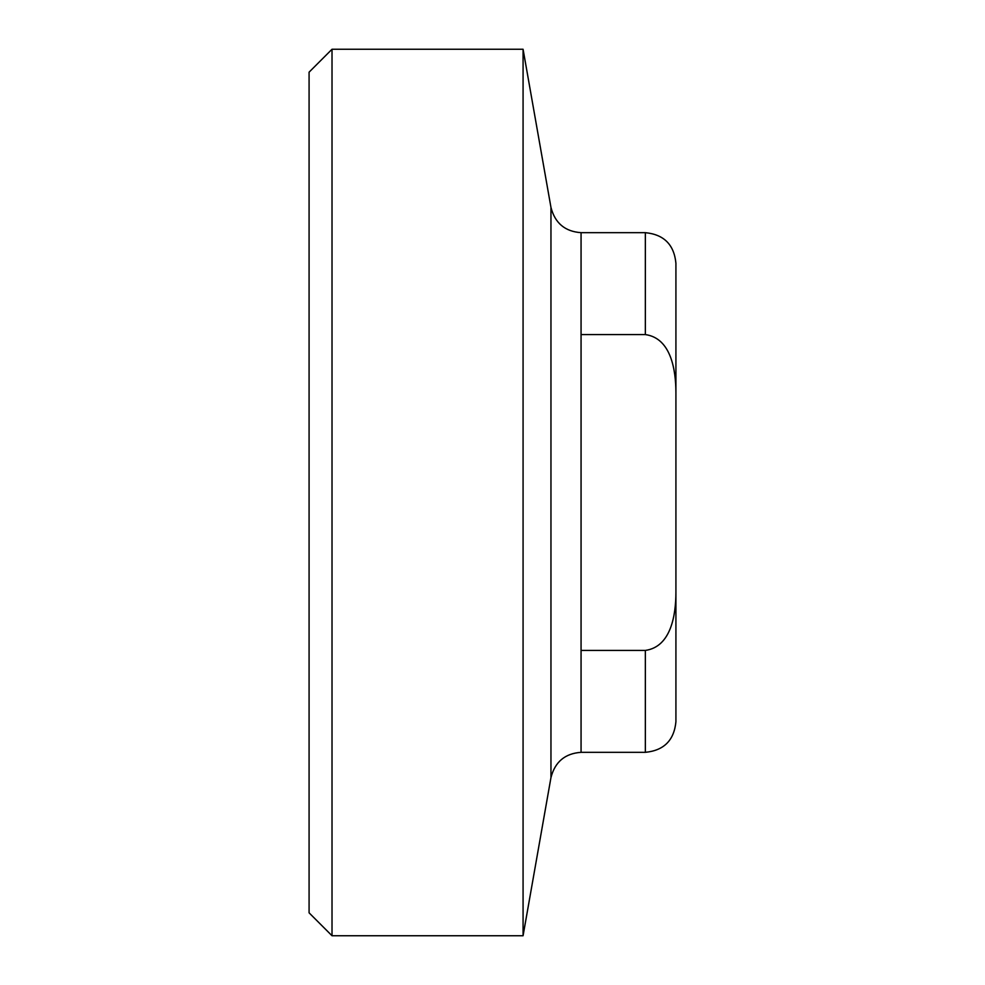 <?xml version="1.0" encoding="UTF-8"?>
<svg xmlns="http://www.w3.org/2000/svg" width="985" height="985" viewBox="0 0 985 985"><rect width="100%" height="100%" fill="white"/><g stroke="black" fill="none" stroke-linecap="round" stroke-linejoin="round"><path stroke-width="1.48" d="M645.347 334.58L645.347 232.669L581.064 232.669L581.064 334.58L645.347 334.58C671.413 338.187 675.833 370.828 675.919 392.559L675.919 592.441C675.858 614.172 671.401 646.813 645.347 650.42L581.064 650.42L581.064 752.331L645.347 752.331C663.915 750.521 674.097 740.338 675.919 721.771L675.919 592.441L675.919 721.771M581.064 334.58L581.064 650.42M645.347 232.669C663.915 234.479 674.097 244.662 675.919 263.229L675.919 392.559M675.919 392.436L675.808 386.994M332.019 49.25L309.081 72.176L309.081 912.824L332.019 935.75L332.019 49.25L523.072 49.25L523.072 935.75L332.019 935.75M581.064 232.669C565.021 231.549 554.986 223.127 550.96 207.404L523.072 49.25M645.347 650.42L645.347 752.331M550.96 207.404L550.96 777.596L523.072 935.75M581.064 752.331C565.021 753.451 554.986 761.873 550.96 777.596"/></g></svg>
